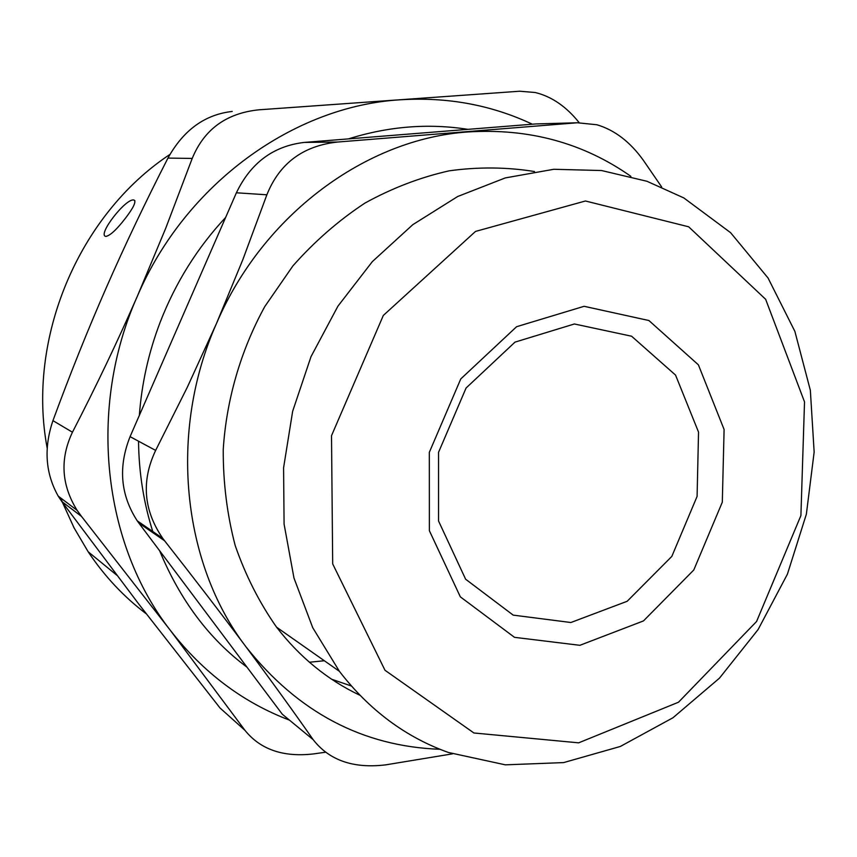 <?xml version="1.0" encoding="UTF-8"?>
<svg xmlns="http://www.w3.org/2000/svg" width="857" height="857" viewBox="0 0 857 857"><rect width="100%" height="100%" fill="white"/><g stroke="black" fill="none" stroke-linecap="round" stroke-linejoin="round"><path stroke-width="1.29" d="M289.441 720.126C242.885 702.386 203.259 672.563 170.575 630.645C102.936 544.356 87.264 408.146 137.377 296.168C185.712 183.312 294.208 105.979 400.369 99.787C447.525 96.841 491.511 104.983 532.336 124.211M513.193 615.122L465.619 579.214L438.548 521.013L438.548 452.325L466.079 388.017L515.003 342.125L574.372 323.978L631.598 336.223L675.552 375.087L698.541 432.132L697.084 496.428L671.824 556.397L627.174 601.282L570.869 622.514L513.193 615.122M133.831 200.024L134.067 200.067C136.402 201.631 133.478 207.748 125.304 218.417C116.531 229.73 110.039 235.718 105.797 236.403L105.711 236.382C97.173 234.904 125.925 197.892 133.831 200.024M146.279 613.826C123.794 596.815 104.415 576.129 88.153 551.758L74.098 527.912L62.454 502.406M62.229 501.827L60.783 498.056M47.178 448.115C26.481 338.601 78.587 214.871 169.9 154.453M324.353 660.747L309.409 662.236M351.349 685.996L331.67 679.247M304.331 142.412C273.458 146.001 250.812 162.798 236.393 192.782L266.87 194.796C279.457 163.355 303.035 145.776 337.615 142.037L304.331 142.412L535.689 123.944L577.318 122.765L596.858 124.747C614.651 130.018 630.152 141.876 643.371 160.323L661.668 186.976M542.224 123.751L535.689 123.944M452.421 753.86L385.757 764.851C353.48 768.772 329.281 760.373 313.169 739.666L282.317 714.256L138.834 523.027L164.576 540.756L162.776 538.378C143.515 510.279 141.148 480.959 155.642 450.407L130.071 436.652C118.062 466.958 120.462 495.025 137.27 520.863L138.834 523.027M130.071 436.652L236.393 192.782M630.881 176.328C583.21 142.873 528.833 128.079 467.751 131.967C366.55 138.813 263.024 214.314 216.435 323.603C168.186 432.046 182.177 563.531 245.959 646.789C297.936 712.274 362.618 746.436 439.984 749.286M534.468 171.529C506.583 167.051 478.152 166.815 449.164 170.832C420.23 177.335 392.163 188.09 364.943 203.088C338.644 220.41 314.637 241.342 292.923 265.874L264.77 306.592C240.678 350.609 226.419 399.683 223.238 449.475C223.099 482.555 227.084 514.554 235.182 545.47C245.498 575.283 259.296 602.525 276.575 627.195C299.811 657.255 327.61 679.955 359.961 695.295M266.87 194.796L242.906 259.467L216.435 323.603L187.319 387.225L155.642 450.407M577.318 122.765L337.615 142.037M164.576 540.756C194.143 578.379 221.267 613.73 245.959 646.789C270.555 679.783 292.955 710.742 313.169 739.666M448.318 752.446L505.384 764.84L563.638 762.591L620.307 746.468L672.949 717.77L719.462 678.155L758.091 629.574L787.412 574.169L806.362 514.2L814.15 452.078L810.347 390.278L794.878 331.38L768.033 277.979L730.592 232.675L683.832 197.935L646.971 181.277L601.539 170.532L553.793 169.279L505.287 177.924L457.702 196.499L412.806 224.663L372.345 261.61L337.937 306.153L311.005 356.662L292.655 411.253L283.581 467.793L284.085 524.109L293.983 578.068L312.741 627.71L339.426 671.342C369.292 710.089 405.586 737.127 448.318 752.446M473.91 732.981L384.997 670.27L332.687 563.906L331.509 435.688L383.325 315.44L475.517 231.422L585.449 200.988L688.674 226.805L765.644 299.297L804.519 401.89L800.909 515.56L756.581 621.486L678.508 702.215L578.646 742.837L473.91 732.981M514.489 637.329L579.868 645.31L643.457 620.929L693.784 569.991L722.301 502.191L724.101 429.507L698.391 364.836L648.91 320.529L584.12 306.303L516.6 326.699L460.766 378.933L429.325 452.335L429.378 530.708L460.338 596.847L514.489 637.329M81.49 516.396L77.066 510.269C61.35 484.901 59.808 458.891 72.449 432.228L52.941 420.648C43.632 448.125 45.389 473.289 58.212 496.117L61.779 501.484L81.49 516.396L170.575 630.645L244.984 730.368L220.035 708.011L138.609 603.853L61.779 501.484M52.941 420.648C70.113 373.973 87.885 329.677 106.257 287.759C124.629 245.83 145.187 202.606 167.951 158.095L192.214 158.427L165.808 228.048L137.377 296.168C117.72 341.075 96.08 386.421 72.449 432.228M325.478 752.221L313.651 753.903C283.367 757.427 260.474 749.586 244.984 730.368M192.214 158.427C204.148 129.375 226.377 113.167 258.878 109.814L519.792 91.217L535.314 92.524C551.747 96.573 566.359 106.611 579.15 122.637M232.204 111.453C204.887 114.527 183.462 130.071 167.951 158.095M519.792 91.217L258.878 109.814M134.067 200.056L134.924 200.763M116.766 575.186L88.153 551.758M225.627 217.474C197.356 247.716 175.546 282.606 160.195 322.157C148.668 352.291 141.726 383.358 139.348 415.366M138.534 441.205C138.877 472.989 143.772 503.562 153.232 532.947M159.627 550.74C180.195 600.328 209.312 639.129 246.977 667.153M467.943 129.353C428.371 123.14 388.553 126.311 348.456 138.888M162.776 538.378L137.27 520.863M339.426 671.342L276.575 627.195M58.212 496.128L77.055 510.279"/></g></svg>
